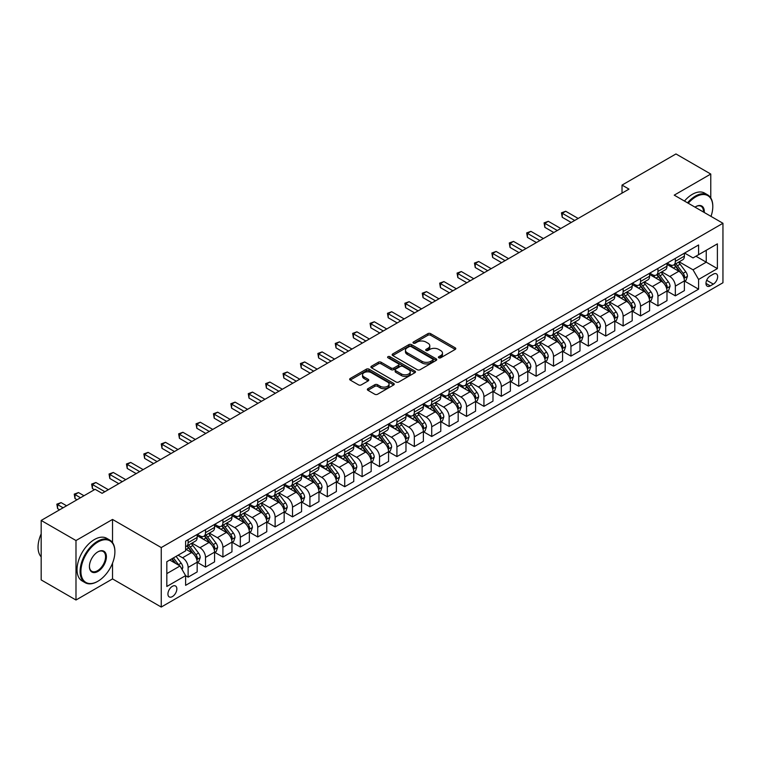 <?xml version="1.0" encoding="UTF-8"?>
<svg xmlns="http://www.w3.org/2000/svg" width="761" height="761" viewBox="0 0 761 761"><rect width="100%" height="100%" fill="white"/><g stroke="black" fill="none" stroke-linecap="round" stroke-linejoin="round"><path stroke-width="1.14" d="M438.802 357.794A1.351 0.78 0 0 0 440.714 357.794L455.23 349.413A1.931 1.113 0 0 0 455.791 348.624A1.931 1.113 0 0 0 455.23 347.834L430.631 333.641A1.931 1.113 0 0 0 427.901 333.641L413.385 342.022A1.351 0.78 0 0 0 412.985 342.574A1.351 0.78 0 0 0 413.385 343.125A1.351 0.78 0 0 0 415.297 343.125L417.171 342.041A6.183 3.567 0 0 1 425.922 342.041L427.967 343.221A6.183 3.567 0 0 1 429.784 345.751A6.183 3.567 0 0 1 427.967 348.272L426.093 349.356A1.351 0.78 0 0 0 425.694 349.908A1.351 0.78 0 0 0 426.093 350.46A1.351 0.78 0 0 0 428.005 350.46L429.879 349.375A6.183 3.567 0 0 1 438.631 349.375L440.676 350.564A6.183 3.567 0 0 1 442.483 353.085A6.183 3.567 0 0 1 440.676 355.606L438.802 356.69A1.351 0.78 0 0 0 438.403 357.242A1.351 0.78 0 0 0 438.802 357.794L438.802 356.69M172.386 596.595A6.297 3.634 120 0 0 176.504 591.05A6.297 3.634 120 0 0 175.534 585.999A6.297 3.634 120 0 0 172.386 586.312A6.297 3.634 120 0 0 168.267 591.858A6.297 3.634 120 0 0 169.237 596.909A6.297 3.634 120 0 0 172.386 596.595M367.915 388.7A1.931 1.113 0 0 0 367.344 389.489A1.931 1.113 0 0 0 367.915 390.279L374.812 394.265A1.931 1.113 0 0 0 377.551 394.265L393.675 384.952A1.931 1.113 0 0 0 394.236 384.162A1.931 1.113 0 0 0 393.675 383.382L369.075 369.18A1.931 1.113 0 0 0 366.345 369.18L350.222 378.483A1.931 1.113 0 0 0 349.651 379.273A1.931 1.113 0 0 0 350.222 380.062L358.555 384.876A1.931 1.113 0 0 0 361.285 384.876L368.191 380.89A1.931 1.113 0 0 0 368.752 380.1A1.931 1.113 0 0 0 368.191 379.311L364.053 376.933A5.165 2.987 0 0 1 362.54 374.821A5.165 2.987 0 0 1 365.727 372.062A5.165 2.987 0 0 1 371.368 372.709L387.558 382.06A5.165 2.987 0 0 1 389.071 384.162A5.165 2.987 0 0 1 385.884 386.921A5.165 2.987 0 0 1 380.243 386.274L377.551 384.724A1.931 1.113 0 0 0 374.812 384.724L367.915 388.7L367.915 390.279M112.523 519.44L75.986 540.538L41.18 520.448L41.18 579.92L75.986 600.01L112.523 578.912L161.246 607.05L161.246 547.568L112.523 519.44L112.523 542.593M710.774 197.927L710.774 174.05L674.227 195.149L722.95 223.277L161.246 547.568M710.774 174.05L675.968 153.95L622.022 185.094L622.022 193.132M41.18 520.448L95.125 489.304L102.088 493.318L628.986 189.118L622.022 185.094M417.313 369.732A1.931 1.113 0 0 0 420.043 369.732L436.167 360.419A1.931 1.113 0 0 0 436.728 359.63A1.931 1.113 0 0 0 436.167 358.84L411.568 344.647A1.931 1.113 0 0 0 408.838 344.647L392.714 353.951A1.931 1.113 0 0 0 392.153 354.74A1.931 1.113 0 0 0 392.714 355.53L417.313 369.732M388.538 358.089A1.351 0.78 0 0 1 389.917 358.279L389.917 356.671L414.916 371.111A1.931 1.113 0 0 1 415.487 371.901A1.931 1.113 0 0 1 414.916 372.69L398.793 381.993A1.931 1.113 0 0 1 396.062 381.993L371.463 367.801L371.463 366.222A1.931 1.113 0 0 0 370.902 367.011A1.931 1.113 0 0 0 371.463 367.801M371.463 366.222L378.369 362.236A1.931 1.113 0 0 1 381.099 362.236L391.078 367.991A1.931 1.113 0 0 0 393.808 367.991L398.384 365.356A1.931 1.113 0 0 0 398.954 364.567A1.931 1.113 0 0 0 398.384 363.777L388.005 357.775A1.351 0.78 0 0 1 387.606 357.223A1.351 0.78 0 0 1 388.443 356.5A1.351 0.78 0 0 1 389.917 356.671M713.342 274.15L710.279 275.92A6.107 3.52 120 0 0 706.294 281.294A6.107 3.52 120 0 0 707.235 286.184A6.107 3.52 120 0 0 710.279 285.889L713.342 284.119A6.107 3.52 120 0 0 717.328 278.735A6.107 3.52 120 0 0 716.396 273.846A6.107 3.52 120 0 0 713.342 274.15M161.246 607.05L722.95 282.75L722.95 223.277M684.596 253.052L693.024 257.912L698.588 254.697L698.588 244.975L185.608 541.138L185.608 550.869L166.821 561.713L166.821 586.474L185.608 575.62L185.608 585.342L698.588 289.18L698.588 279.458L693.024 269.813L679.183 261.822M698.588 254.697L717.385 243.853L717.385 268.604L698.588 279.458M75.986 540.538L75.986 600.01M695.944 256.229L706.246 262.174L706.246 250.283L717.385 243.853M693.024 269.813L706.246 262.174L717.385 268.604M166.821 573.613L180.043 565.975L169.741 560.029M185.608 575.697L188.119 577.142L188.119 567.421A7.876 4.547 -120 0 0 182.545 557.775L178.093 555.207M188.119 577.142L197.166 571.92L197.166 562.198A7.876 4.547 -120 0 0 191.591 552.553L185.608 549.1M197.375 562.398L205.518 567.097L205.518 557.375A7.876 4.547 -120 0 0 199.953 547.73L191.953 543.116M205.518 567.097L214.564 561.875L214.564 552.153A7.876 4.547 -120 0 0 208.999 542.507L197.166 535.677M214.773 552.353L222.916 557.052L222.916 547.33A7.876 4.547 -120 0 0 217.351 537.685L209.351 533.071M222.916 557.052L231.962 551.83L231.962 542.108A7.876 4.547 -120 0 0 226.398 532.462L214.564 525.632M232.172 542.308L240.314 547.007L240.314 537.285A7.876 4.547 -120 0 0 234.749 527.639L226.759 523.026M240.314 547.007L249.37 541.784L249.37 532.063A7.876 4.547 -120 0 0 243.796 522.417L231.962 515.587M249.579 532.262L257.722 536.962L257.722 527.24A7.876 4.547 -120 0 0 252.148 517.594L244.157 512.981M257.722 536.962L266.769 531.739L266.769 522.017A7.876 4.547 -120 0 0 261.204 512.372L249.37 505.532M266.978 522.217L275.121 526.916L275.121 517.195A7.876 4.547 -120 0 0 269.556 507.549L261.556 502.926M275.121 526.916L284.167 521.694L284.167 511.963A7.876 4.547 -120 0 0 278.602 502.327L266.769 495.487M284.376 512.172L292.519 516.871L292.519 507.14A7.876 4.547 -120 0 0 286.954 497.504L278.954 492.881M292.519 516.871L301.565 511.649L301.565 501.918A7.876 4.547 -120 0 0 296 492.272L284.167 485.442M301.775 502.117L309.917 506.826L309.917 497.095A7.876 4.547 -120 0 0 304.352 487.449L296.362 482.835M309.917 506.826L318.973 501.594L318.973 491.872A7.876 4.547 -120 0 0 313.399 482.227L301.565 475.397M319.182 492.072L327.325 496.781L327.325 487.05A7.876 4.547 -120 0 0 321.751 477.404L313.76 472.79M327.325 496.781L336.372 491.549L336.372 481.827A7.876 4.547 -120 0 0 330.807 472.181L318.973 465.351M336.581 482.027L344.723 486.726L344.723 477.004A7.876 4.547 -120 0 0 339.159 467.359L331.159 462.745M344.723 486.726L353.77 481.504L353.77 471.782A7.876 4.547 -120 0 0 348.205 462.136L336.372 455.306M353.979 471.982L362.122 476.681L362.122 466.959A7.876 4.547 -120 0 0 356.557 457.313L348.557 452.7M362.122 476.681L371.178 471.459L371.178 461.737A7.876 4.547 -120 0 0 365.603 452.091L353.77 445.261M371.378 461.937L379.53 466.636L379.53 456.914A7.876 4.547 -120 0 0 373.955 447.268L365.965 442.655M379.53 466.636L388.576 461.413L388.576 451.692A7.876 4.547 -120 0 0 383.002 442.046L371.178 435.216M388.785 451.891L396.928 456.59L396.928 446.869A7.876 4.547 -120 0 0 391.354 437.223L383.363 432.609M396.928 456.59L405.974 451.368L405.974 441.646A7.876 4.547 -120 0 0 400.41 432.001L388.576 425.171M406.184 441.846L414.326 446.545L414.326 436.824A7.876 4.547 -120 0 0 408.762 427.178L400.762 422.555M414.326 446.545L423.373 441.323L423.373 431.592A7.876 4.547 -120 0 0 417.808 421.955L405.974 415.116M423.582 431.801L431.725 436.5L431.725 426.778A7.876 4.547 -120 0 0 426.16 417.133L418.17 412.51M431.725 436.5L440.781 431.278L440.781 421.546A7.876 4.547 -120 0 0 435.206 411.901L423.373 405.071M440.99 421.746L449.133 426.455L449.133 416.724A7.876 4.547 -120 0 0 443.558 407.078L435.568 402.464M449.133 426.455L458.179 421.233L458.179 411.501A7.876 4.547 -120 0 0 452.605 401.856L440.781 395.026M458.388 411.701L466.531 416.41L466.531 406.678A7.876 4.547 -120 0 0 460.966 397.033L452.966 392.419M466.531 416.41L475.577 411.178L475.577 401.456A7.876 4.547 -120 0 0 470.013 391.81L458.179 384.98M475.787 401.656L483.929 406.355L483.929 396.633A7.876 4.547 -120 0 0 478.365 386.988L470.365 382.374M483.929 406.355L492.976 401.133L492.976 391.411A7.876 4.547 -120 0 0 487.411 381.765L475.577 374.935M493.185 391.611L501.328 396.31L501.328 386.588A7.876 4.547 -120 0 0 495.763 376.942L487.772 372.329M501.328 396.31L510.384 391.087L510.384 381.366A7.876 4.547 -120 0 0 504.809 371.72L492.976 364.89M510.593 381.565L518.736 386.265L518.736 376.543A7.876 4.547 -120 0 0 513.161 366.897L505.171 362.284M518.736 386.265L527.782 381.042L527.782 371.32A7.876 4.547 -120 0 0 522.217 361.675L510.384 354.845M527.991 371.52L536.134 376.219L536.134 366.498A7.876 4.547 -120 0 0 530.569 356.852L522.569 352.238M536.134 376.219L545.18 370.997L545.18 361.275A7.876 4.547 -120 0 0 539.616 351.63L527.782 344.8M545.39 361.475L553.532 366.174L553.532 356.452A7.876 4.547 -120 0 0 547.968 346.807L539.968 342.193M553.532 366.174L562.579 360.952L562.579 351.221A7.876 4.547 -120 0 0 557.014 341.584L545.18 334.745M562.788 351.43L570.94 356.129L570.94 346.407A7.876 4.547 -120 0 0 565.366 336.762L557.375 332.138M570.94 356.129L579.987 350.907L579.987 341.175A7.876 4.547 -120 0 0 574.412 331.53L562.579 324.7M580.196 341.385L588.339 346.084L588.339 336.352A7.876 4.547 -120 0 0 582.764 326.716L574.774 322.093M588.339 346.084L597.385 340.861L597.385 331.13A7.876 4.547 -120 0 0 591.82 321.484L579.987 314.654M597.594 331.33L605.737 336.039L605.737 326.307A7.876 4.547 -120 0 0 600.172 316.662L592.172 312.048M605.737 336.039L614.783 330.807L614.783 321.085A7.876 4.547 -120 0 0 609.219 311.439L597.385 304.609M614.993 321.285L623.135 325.993L623.135 316.262A7.876 4.547 -120 0 0 617.571 306.616L609.571 302.003M623.135 325.993L632.191 320.762L632.191 311.04A7.876 4.547 -120 0 0 626.617 301.394L614.783 294.564M632.391 311.239L640.543 315.939L640.543 306.217A7.876 4.547 -120 0 0 634.969 296.571L626.978 291.958M640.543 315.939L649.59 310.716L649.59 300.995A7.876 4.547 -120 0 0 644.015 291.349L632.191 284.519M649.799 301.194L657.942 305.893L657.942 296.172A7.876 4.547 -120 0 0 652.367 286.526L644.377 281.912M657.942 305.893L666.988 300.671L666.988 290.949A7.876 4.547 -120 0 0 661.423 281.304L649.59 274.474M667.197 291.149L675.34 295.848L675.34 286.126A7.876 4.547 -120 0 0 669.775 276.481L661.775 271.867M675.34 295.848L684.386 290.626L684.386 280.904A7.876 4.547 -120 0 0 678.822 271.258L666.988 264.428M667.197 263.097L669.775 264.581A7.876 4.547 -120 0 0 673.713 264.971A7.876 4.547 -120 0 0 675.34 261.375L675.34 258.398M649.799 273.142L652.367 274.635A7.876 4.547 -120 0 0 656.305 275.025A7.876 4.547 -120 0 0 657.942 271.42L657.942 268.443M632.391 283.187L634.969 284.681A7.876 4.547 -120 0 0 638.907 285.071A7.876 4.547 -120 0 0 640.543 281.465L640.543 278.488M614.993 293.242L617.571 294.726A7.876 4.547 -120 0 0 621.509 295.116A7.876 4.547 -120 0 0 623.135 291.511L623.135 288.533M597.594 303.287L600.172 304.771A7.876 4.547 -120 0 0 604.11 305.161A7.876 4.547 -120 0 0 605.737 301.556L605.737 298.578M580.196 313.332L582.764 314.816A7.876 4.547 -120 0 0 586.702 315.206A7.876 4.547 -120 0 0 588.339 311.601L588.339 308.624M562.788 323.377L565.366 324.861A7.876 4.547 -120 0 0 569.304 325.251A7.876 4.547 -120 0 0 570.94 321.646L570.94 318.678M545.39 333.423L547.968 334.907A7.876 4.547 -120 0 0 551.906 335.297A7.876 4.547 -120 0 0 553.532 331.691L553.532 328.723M527.991 343.468L530.569 344.952A7.876 4.547 -120 0 0 534.507 345.342A7.876 4.547 -120 0 0 536.134 341.737L536.134 338.769M510.593 353.513L513.161 355.007A7.876 4.547 -120 0 0 517.1 355.397A7.876 4.547 -120 0 0 518.736 351.791L518.736 348.814M493.185 363.558L495.763 365.052A7.876 4.547 -120 0 0 499.701 365.442A7.876 4.547 -120 0 0 501.328 361.836L501.328 358.859M475.787 373.603L478.365 375.097A7.876 4.547 -120 0 0 482.303 375.487A7.876 4.547 -120 0 0 483.929 371.882L483.929 368.904M458.388 383.658L460.966 385.142A7.876 4.547 -120 0 0 464.895 385.532A7.876 4.547 -120 0 0 466.531 381.927L466.531 378.949M440.99 393.703L443.558 395.187A7.876 4.547 -120 0 0 447.497 395.577A7.876 4.547 -120 0 0 449.133 391.972L449.133 388.995M423.582 403.749L426.16 405.233A7.876 4.547 -120 0 0 430.098 405.623A7.876 4.547 -120 0 0 431.725 402.017L431.725 399.049M406.184 413.794L408.762 415.278A7.876 4.547 -120 0 0 412.7 415.668A7.876 4.547 -120 0 0 414.326 412.062L414.326 409.095M388.785 423.839L391.354 425.323A7.876 4.547 -120 0 0 395.292 425.713A7.876 4.547 -120 0 0 396.928 422.108L396.928 419.14M371.378 433.884L373.955 435.378A7.876 4.547 -120 0 0 377.894 435.768A7.876 4.547 -120 0 0 379.53 432.162L379.53 429.185M353.979 443.929L356.557 445.423A7.876 4.547 -120 0 0 360.495 445.813A7.876 4.547 -120 0 0 362.122 442.208L362.122 439.23M336.581 453.975L339.159 455.468A7.876 4.547 -120 0 0 343.097 455.858A7.876 4.547 -120 0 0 344.723 452.253L344.723 449.275M319.182 464.029L321.751 465.513A7.876 4.547 -120 0 0 325.689 465.903A7.876 4.547 -120 0 0 327.325 462.298L327.325 459.321M301.775 474.074L304.352 475.558A7.876 4.547 -120 0 0 308.291 475.948A7.876 4.547 -120 0 0 309.917 472.343L309.917 469.366M284.376 484.12L286.954 485.604A7.876 4.547 -120 0 0 290.892 485.994A7.876 4.547 -120 0 0 292.519 482.388L292.519 479.42M266.978 494.165L269.556 495.649A7.876 4.547 -120 0 0 273.484 496.039A7.876 4.547 -120 0 0 275.121 492.434L275.121 489.466M249.579 504.21L252.148 505.694A7.876 4.547 -120 0 0 256.086 506.084A7.876 4.547 -120 0 0 257.722 502.479L257.722 499.511M232.172 514.255L234.749 515.739A7.876 4.547 -120 0 0 238.688 516.129A7.876 4.547 -120 0 0 240.314 512.524L240.314 509.556M214.773 524.3L217.351 525.794A7.876 4.547 -120 0 0 221.289 526.184A7.876 4.547 -120 0 0 222.916 522.579L222.916 519.601M197.375 534.346L199.953 535.839A7.876 4.547 -120 0 0 203.881 536.229A7.876 4.547 -120 0 0 205.518 532.624L205.518 529.646M684.596 281.104L698.588 289.18M673.713 264.971L682.76 259.748A7.876 4.547 -120 0 0 684.386 256.143L684.386 253.175M656.305 275.025L665.361 269.794A7.876 4.547 -120 0 0 666.988 266.188L666.988 263.22M638.907 285.071L647.953 279.848A7.876 4.547 -120 0 0 649.59 276.243L649.59 273.266M621.509 295.116L630.555 289.893A7.876 4.547 -120 0 0 632.191 286.288L632.191 283.311M604.11 305.161L613.157 299.939A7.876 4.547 -120 0 0 614.783 296.333L614.783 293.356M586.702 315.206L595.758 309.984A7.876 4.547 -120 0 0 597.385 306.379L597.385 303.401M569.304 325.251L578.35 320.029A7.876 4.547 -120 0 0 579.987 316.424L579.987 313.446M551.906 335.297L560.952 330.074A7.876 4.547 -120 0 0 562.579 326.469L562.579 323.501M534.507 345.342L543.554 340.119A7.876 4.547 -120 0 0 545.18 336.514L545.18 333.546M517.1 355.397L526.146 350.165A7.876 4.547 -120 0 0 527.782 346.559L527.782 343.591M499.701 365.442L508.748 360.21A7.876 4.547 -120 0 0 510.384 356.614L510.384 353.637M482.303 375.487L491.349 370.265A7.876 4.547 -120 0 0 492.976 366.659L492.976 363.682M464.895 385.532L473.951 380.31A7.876 4.547 -120 0 0 475.577 376.705L475.577 373.727M447.497 395.577L456.543 390.355A7.876 4.547 -120 0 0 458.179 386.75L458.179 383.772M430.098 405.623L439.145 400.4A7.876 4.547 -120 0 0 440.781 396.795L440.781 393.817M412.7 415.668L421.746 410.445A7.876 4.547 -120 0 0 423.373 406.84L423.373 403.863M395.292 425.713L404.348 420.491A7.876 4.547 -120 0 0 405.974 416.885L405.974 413.917M377.894 435.768L386.94 430.536A7.876 4.547 -120 0 0 388.576 426.931L388.576 423.963M360.495 445.813L369.542 440.581A7.876 4.547 -120 0 0 371.178 436.976L371.178 434.008M343.097 455.858L352.143 450.636A7.876 4.547 -120 0 0 353.77 447.03L353.77 444.053M325.689 465.903L334.745 460.681A7.876 4.547 -120 0 0 336.372 457.076L336.372 454.098M308.291 475.948L317.337 470.726A7.876 4.547 -120 0 0 318.973 467.121L318.973 464.143M290.892 485.994L299.939 480.771A7.876 4.547 -120 0 0 301.565 477.166L301.565 474.189M273.484 496.039L282.54 490.816A7.876 4.547 -120 0 0 284.167 487.211L284.167 484.234M256.086 506.084L265.132 500.862A7.876 4.547 -120 0 0 266.769 497.256L266.769 494.289M238.688 516.129L247.734 510.907A7.876 4.547 -120 0 0 249.37 507.302L249.37 504.334M221.289 526.184L230.336 520.952A7.876 4.547 -120 0 0 231.962 517.347L231.962 514.379M203.881 536.229L212.937 531.007A7.876 4.547 -120 0 0 214.564 527.402L214.564 524.424M185.608 546.588A7.876 4.547 -120 0 0 186.483 546.274L195.529 541.052A7.876 4.547 -120 0 0 197.166 537.447L197.166 534.469M186.483 546.274A7.876 4.547 -120 0 0 188.119 542.669L188.119 539.692M180.043 565.975L185.608 575.62M112.523 578.912L112.523 563.178M439.335 357.993L440.676 357.213A6.183 3.567 0 0 0 442.483 354.693L442.483 353.085M429.784 345.751L429.784 347.358A6.183 3.567 0 0 1 427.967 349.879L426.626 350.65M455.202 349.432L430.631 335.249A1.931 1.113 0 0 0 427.901 335.249L413.927 343.316M436.167 358.84L436.167 360.419L411.568 346.255A1.931 1.113 0 0 0 408.838 346.255L392.743 355.549L392.714 353.951M432.752 360.181A1.351 0.78 0 0 0 433.152 359.63A1.351 0.78 0 0 0 432.752 359.078L411.159 346.616A1.351 0.78 0 0 0 409.247 346.616L407.268 347.758A6.183 3.567 0 0 0 405.461 350.288A6.183 3.567 0 0 0 407.268 352.809L422.022 361.332A6.183 3.567 0 0 0 430.774 361.332L432.752 360.181L432.752 361.789A1.351 0.78 0 0 0 433.152 361.237L433.152 359.63M405.461 350.288L405.461 351.896A6.183 3.567 0 0 0 407.268 354.417L407.268 352.809M432.752 361.789L430.774 362.94A6.183 3.567 0 0 1 422.022 362.94L407.268 354.417M371.492 367.81L378.369 363.844L378.369 362.236M398.954 364.567L398.954 366.174A1.931 1.113 0 0 1 398.384 366.964L393.808 369.599A1.931 1.113 0 0 1 391.078 369.599L381.099 363.844A1.931 1.113 0 0 0 378.369 363.844M389.917 358.279L414.897 372.7M401.428 373.974A5.165 2.987 0 0 0 407.059 374.621A5.165 2.987 0 0 0 410.246 371.863A5.165 2.987 0 0 0 408.733 369.751L403.035 366.46A1.931 1.113 0 0 0 400.296 366.46L395.72 369.095A1.931 1.113 0 0 0 395.159 369.884A1.931 1.113 0 0 0 395.72 370.674L401.428 373.974L401.428 375.582A5.165 2.987 0 0 0 407.059 376.229A5.165 2.987 0 0 0 410.246 373.47L410.246 371.863M395.159 369.884L395.159 371.492A1.931 1.113 0 0 0 395.72 372.281L395.72 370.674M401.428 375.582L395.72 372.281M389.071 384.162L389.071 385.77A5.165 2.987 0 0 1 385.884 388.529A5.165 2.987 0 0 1 380.243 387.882L377.551 386.331A1.931 1.113 0 0 0 374.812 386.331L367.944 390.298M362.54 374.821L362.54 376.429A5.165 2.987 0 0 0 364.053 378.54L364.053 376.933M368.162 380.909L364.053 378.54M393.646 384.971L369.075 370.788A1.931 1.113 0 0 0 366.345 370.788L350.241 380.081M684.386 281.218L686.061 280.257L687.449 276.243A5.213 3.015 -120 0 0 685.785 271.801L680.096 264.2A15.058 8.694 -120 0 0 678.46 262.231M672.8 267.777A15.058 8.694 -120 0 0 669.718 264.552M683.911 278.031L684.634 276.462A5.213 3.015 -120 0 0 683.14 273.323L677.452 265.732A15.058 8.694 -120 0 0 675.806 263.763M674.408 264.571A12.499 7.22 60 0 1 676.462 266.902L681.276 273.332M578.17 218.455L565.718 211.263L562.236 213.27L562.236 217.285L571.216 222.469M674.141 264.723A15.058 8.694 60 0 1 675.787 266.692L679.563 271.744M562.236 217.285L561.466 212.823L574.698 220.462M561.466 212.823L565.718 211.263M666.988 291.273L668.662 290.302L670.051 286.288A5.213 3.015 -120 0 0 668.386 281.846L662.698 274.255A15.058 8.694 -120 0 0 661.052 272.286M655.402 277.822A15.058 8.694 -120 0 0 652.31 274.597M666.512 288.077L667.235 286.507A5.213 3.015 -120 0 0 665.742 283.368L660.053 275.777A15.058 8.694 -120 0 0 658.408 273.808M657.009 274.616A12.499 7.22 60 0 1 659.064 276.947L663.877 283.377M560.771 228.5L548.31 221.308L544.838 223.315L544.838 227.33L553.808 232.514M656.743 274.778A15.058 8.694 60 0 1 658.379 276.738L662.165 281.789M544.838 227.33L544.067 222.878L557.29 230.507M544.067 222.878L548.31 221.308M649.59 301.318L651.254 300.348L652.653 296.333A5.213 3.015 -120 0 0 650.988 291.891L645.299 284.3A15.058 8.694 -120 0 0 643.654 282.331M637.994 287.867A15.058 8.694 -120 0 0 634.912 284.643M649.114 298.122L649.837 296.552A5.213 3.015 -120 0 0 648.343 293.413L642.655 285.822A15.058 8.694 -120 0 0 641.009 283.853M639.611 284.662A12.499 7.22 60 0 1 641.656 287.002L646.47 293.423M543.373 238.545L530.912 231.354L527.43 233.361L527.43 237.384L536.41 242.559M639.335 284.823A15.058 8.694 60 0 1 640.981 286.792L644.767 291.834M527.43 237.384L526.669 232.923L539.891 240.552M526.669 232.923L530.912 231.354M632.191 311.363L633.856 310.393L635.245 306.379A5.213 3.015 -120 0 0 633.58 301.936L627.892 294.345A15.058 8.694 -120 0 0 626.255 292.376M620.596 297.922A15.058 8.694 -120 0 0 617.513 294.688M631.716 308.167L632.429 306.597A5.213 3.015 -120 0 0 630.936 303.458L625.247 295.867A15.058 8.694 -120 0 0 623.611 293.898M622.203 294.707A12.499 7.22 60 0 1 624.258 297.047L629.071 303.468M525.975 248.59L513.513 241.399L510.032 243.406L510.032 247.43L519.012 252.614M621.937 294.868A15.058 8.694 60 0 1 623.582 296.838L627.359 301.879M510.032 247.43L509.271 242.968L522.493 250.597M509.271 242.968L513.513 241.399M614.783 321.408L616.458 320.448L617.846 316.424A5.213 3.015 -120 0 0 616.182 311.981L610.493 304.39A15.058 8.694 -120 0 0 608.848 302.421M603.197 307.967A15.058 8.694 -120 0 0 600.115 304.733M614.308 318.212L615.031 316.643A5.213 3.015 -120 0 0 613.537 313.513L607.849 305.912A15.058 8.694 -120 0 0 606.203 303.943M604.805 304.761A12.499 7.22 60 0 1 606.859 307.092L611.673 313.513M508.567 258.635L496.115 251.444L492.633 253.451L492.633 257.475L501.613 262.659M604.538 304.914A15.058 8.694 60 0 1 606.184 306.883L609.961 311.924M492.633 257.475L491.863 253.013L505.085 260.642M491.863 253.013L496.115 251.444M711.012 216.381A24.019 13.869 120 0 0 712.791 206.64A24.019 13.869 120 0 0 695.801 196.833A24.019 13.869 120 0 0 688.248 203.244M687.525 202.816A24.609 14.212 -60 0 1 695.383 196.11A24.609 14.212 -60 0 1 707.692 194.892A24.609 14.212 -60 0 1 712.791 206.155A24.609 14.212 -60 0 1 712.791 206.402M695.012 207.144A12.005 6.935 -60 0 1 695.801 206.64L695.801 206.64A12.005 6.935 -60 0 1 704.258 212.481M684.462 201.056A24.609 14.212 -60 0 1 692.32 194.34A24.609 14.212 -60 0 1 704.629 193.123L707.692 194.892M703.449 212.015A11.415 6.592 120 0 0 701.1 206.317A11.415 6.592 120 0 0 695.592 206.764M97.494 581.49L97.912 581.242A24.019 13.869 120 0 0 114.892 551.83A24.019 13.869 120 0 0 97.912 542.022A24.019 13.869 120 0 0 80.923 571.444A24.019 13.869 120 0 0 97.912 581.242L97.494 581.49A24.609 14.212 -60 0 1 85.184 582.707A24.609 14.212 -60 0 1 81.417 562.988A24.609 14.212 -60 0 1 97.494 541.299A24.609 14.212 -60 0 1 109.793 540.082A24.609 14.212 -60 0 1 114.892 551.345A24.609 14.212 -60 0 1 114.892 551.592M97.912 571.444A12.005 6.935 -60 0 1 89.418 566.536A12.005 6.935 -60 0 1 97.912 551.83L97.912 551.83A12.005 6.935 -60 0 1 106.397 556.729A12.005 6.935 -60 0 1 97.912 571.444M89.418 566.289A11.415 6.592 120 0 0 91.786 571.283A11.415 6.592 120 0 0 97.494 570.721A11.415 6.592 120 0 0 104.951 560.657A11.415 6.592 120 0 0 103.201 551.506A11.415 6.592 120 0 0 97.693 551.953M85.184 582.707L82.121 580.938A24.609 14.212 -60 0 1 78.354 561.218A24.609 14.212 -60 0 1 94.431 539.53A24.609 14.212 -60 0 1 106.73 538.312L109.793 540.082M41.18 556.862A24.609 14.212 -60 0 1 41.18 533.861M597.385 331.454L599.059 330.493L600.448 326.469A5.213 3.015 -120 0 0 598.783 322.027L593.095 314.436A15.058 8.694 -120 0 0 591.449 312.467M585.789 318.012A15.058 8.694 -120 0 0 582.707 314.788M596.909 328.257L597.632 326.697A5.213 3.015 -120 0 0 596.139 323.558L590.45 315.967A15.058 8.694 -120 0 0 588.805 313.998M587.406 314.807A12.499 7.22 60 0 1 589.461 317.137L594.274 323.558M491.168 268.681L478.707 261.489L475.235 263.496L475.235 267.52L484.205 272.704M587.14 314.959A15.058 8.694 60 0 1 588.776 316.928L592.562 321.979M475.235 267.52L474.464 263.059L487.687 270.697M474.464 263.059L478.707 261.489M579.987 341.499L581.651 340.538L583.05 336.514A5.213 3.015 -120 0 0 581.385 332.072L575.697 324.481A15.058 8.694 -120 0 0 574.051 322.512M568.391 328.058A15.058 8.694 -120 0 0 565.309 324.833M579.511 338.303L580.234 336.743A5.213 3.015 -120 0 0 578.74 333.603L573.052 326.012A15.058 8.694 -120 0 0 571.406 324.043M570.008 324.852A12.499 7.22 60 0 1 572.053 327.182L576.867 333.613M473.77 278.735L461.309 271.534L457.827 273.551L457.827 277.565L466.807 282.75M569.732 325.004A15.058 8.694 60 0 1 571.378 326.973L575.164 332.024M457.827 277.565L457.066 273.104L470.288 280.742M457.066 273.104L461.309 271.534M562.579 351.544L564.253 350.583L565.642 346.559A5.213 3.015 -120 0 0 563.977 342.117L558.289 334.526A15.058 8.694 -120 0 0 556.652 332.557M550.993 338.103A15.058 8.694 -120 0 0 547.91 334.878M562.103 348.348L562.826 346.788A5.213 3.015 -120 0 0 561.333 343.649L555.644 336.058A15.058 8.694 -120 0 0 554.008 334.089M552.6 334.897A12.499 7.22 60 0 1 554.655 337.228L559.468 343.658M456.372 288.78L443.91 281.58L440.429 283.596L440.429 287.61L449.409 292.795M552.334 335.049A15.058 8.694 60 0 1 553.979 337.018L557.756 342.07M440.429 287.61L439.668 283.149L452.89 290.788M439.668 283.149L443.91 281.58M545.18 361.589L546.855 360.628L548.243 356.614A5.213 3.015 -120 0 0 546.579 352.172L540.89 344.571A15.058 8.694 -120 0 0 539.245 342.602M533.594 348.148A15.058 8.694 -120 0 0 530.512 344.923M544.705 358.393L545.428 356.833A5.213 3.015 -120 0 0 543.934 353.694L538.246 346.103A15.058 8.694 -120 0 0 536.6 344.134M535.202 344.942A12.499 7.22 60 0 1 537.256 347.273L542.07 353.703M438.964 298.826L426.512 291.634L423.03 293.641L423.03 297.656L432.01 302.84M534.935 345.094A15.058 8.694 60 0 1 536.572 347.064L540.358 352.115M423.03 297.656L422.26 293.194L435.482 300.833M422.26 293.194L426.512 291.634M527.782 371.644L529.456 370.674L530.845 366.659A5.213 3.015 -120 0 0 529.18 362.217L523.492 354.616A15.058 8.694 -120 0 0 521.846 352.657M516.186 358.193A15.058 8.694 -120 0 0 513.104 354.968M527.306 368.448L528.029 366.878A5.213 3.015 -120 0 0 526.536 363.739L520.847 356.148A15.058 8.694 -120 0 0 519.202 354.179M517.803 354.987A12.499 7.22 60 0 1 519.849 357.318L524.662 363.748M421.565 308.871L409.104 301.679L405.623 303.687L405.623 307.701L414.602 312.885M517.528 355.14A15.058 8.694 60 0 1 519.173 357.109L522.959 362.16M405.623 307.701L404.862 303.239L418.084 310.878M404.862 303.239L409.104 301.679M510.384 381.689L512.048 380.719L513.447 376.705A5.213 3.015 -120 0 0 511.782 372.262L506.094 364.671A15.058 8.694 -120 0 0 504.448 362.702M498.788 368.238A15.058 8.694 -120 0 0 495.706 365.014M509.908 378.493L510.621 376.923A5.213 3.015 -120 0 0 509.128 373.784L503.449 366.193A15.058 8.694 -120 0 0 501.803 364.224M500.396 365.033A12.499 7.22 60 0 1 502.45 367.373L507.264 373.794M404.167 318.916L391.706 311.725L388.224 313.732L388.224 317.756L397.204 322.93M500.129 365.194A15.058 8.694 60 0 1 501.775 367.154L505.551 372.205M388.224 317.756L387.463 313.294L400.686 320.923M387.463 313.294L391.706 311.725M492.976 391.734L494.65 390.764L496.039 386.75A5.213 3.015 -120 0 0 494.374 382.307L488.686 374.716A15.058 8.694 -120 0 0 487.05 372.747M481.39 378.293A15.058 8.694 -120 0 0 478.308 375.059M492.5 388.538L493.223 386.969A5.213 3.015 -120 0 0 491.73 383.829L486.041 376.238A15.058 8.694 -120 0 0 484.405 374.269M482.997 375.078A12.499 7.22 60 0 1 485.052 377.418L489.865 383.839M386.759 328.961L374.307 321.77L370.826 323.777L370.826 327.801L379.806 332.985M482.731 375.24A15.058 8.694 60 0 1 484.377 377.209L488.153 382.25M370.826 327.801L370.055 323.339L383.287 330.968M370.055 323.339L374.307 321.77M475.577 401.779L477.252 400.809L478.64 396.795A5.213 3.015 -120 0 0 476.976 392.353L471.287 384.762A15.058 8.694 -120 0 0 469.642 382.793M463.991 388.338A15.058 8.694 -120 0 0 460.9 385.104M475.102 398.583L475.825 397.014A5.213 3.015 -120 0 0 474.331 393.884L468.643 386.284A15.058 8.694 -120 0 0 466.997 384.315M465.599 385.123A12.499 7.22 60 0 1 467.654 387.463L472.467 393.884M369.361 339.006L356.909 331.815L353.427 333.822L353.427 337.846L362.398 343.03M465.332 385.285A15.058 8.694 60 0 1 466.969 387.254L470.755 392.296M353.427 337.846L352.657 333.385L365.879 341.014M352.657 333.385L356.909 331.815M458.179 411.825L459.844 410.864L461.242 406.84A5.213 3.015 -120 0 0 459.577 402.398L453.889 394.807A15.058 8.694 -120 0 0 452.243 392.838M446.583 398.384A15.058 8.694 -120 0 0 443.501 395.159M457.703 408.628L458.426 407.068A5.213 3.015 -120 0 0 456.933 403.929L451.244 396.329A15.058 8.694 -120 0 0 449.599 394.369M448.2 395.178A12.499 7.22 60 0 1 450.246 397.508L455.059 403.929M351.963 349.052L339.501 341.86L336.02 343.867L336.02 347.891L344.999 353.075M447.925 395.33A15.058 8.694 60 0 1 449.57 397.299L453.356 402.341M336.02 347.891L335.259 343.43L348.481 351.068M335.259 343.43L339.501 341.86M440.781 421.87L442.445 420.909L443.834 416.885A5.213 3.015 -120 0 0 442.17 412.443L436.491 404.852A15.058 8.694 -120 0 0 434.845 402.883M429.185 408.429A15.058 8.694 -120 0 0 426.103 405.204M440.305 418.674L441.019 417.114A5.213 3.015 -120 0 0 439.525 413.974L433.837 406.384A15.058 8.694 -120 0 0 432.2 404.414M430.793 405.223A12.499 7.22 60 0 1 432.847 407.554L437.661 413.974M334.564 359.097L322.103 351.905L318.621 353.922L318.621 357.936L327.601 363.121M430.526 405.375A15.058 8.694 60 0 1 432.172 407.344L435.948 412.395M318.621 357.936L317.86 353.475L331.083 361.114M317.86 353.475L322.103 351.905M423.373 431.915L425.047 430.954L426.436 426.931A5.213 3.015 -120 0 0 424.771 422.488L419.083 414.897A15.058 8.694 -120 0 0 417.437 412.928M411.787 418.474A15.058 8.694 -120 0 0 408.705 415.249M422.897 428.719L423.62 427.159A5.213 3.015 -120 0 0 422.127 424.02L416.438 416.429A15.058 8.694 -120 0 0 414.793 414.46M413.394 415.268A12.499 7.22 60 0 1 415.449 417.599L420.262 424.029M317.156 369.152L304.704 361.951L301.223 363.967L301.223 367.982L310.203 373.166M413.128 415.42A15.058 8.694 60 0 1 414.774 417.389L418.55 422.441M301.223 367.982L300.452 363.52L313.684 371.159M300.452 363.52L304.704 361.951M405.974 441.96L407.649 441L409.038 436.976A5.213 3.015 -120 0 0 407.373 432.533L401.684 424.942A15.058 8.694 -120 0 0 400.039 422.973M394.388 428.519A15.058 8.694 -120 0 0 391.297 425.294M405.499 438.764L406.222 437.204A5.213 3.015 -120 0 0 404.728 434.065L399.04 426.474A15.058 8.694 -120 0 0 397.394 424.505M395.996 425.313A12.499 7.22 60 0 1 398.051 427.644L402.864 434.074M299.758 379.197L287.297 372.005L283.824 374.012L283.824 378.027L292.795 383.211M395.73 425.466A15.058 8.694 60 0 1 397.366 427.435L401.152 432.486M283.824 378.027L283.054 373.565L296.276 381.204M283.054 373.565L287.297 372.005M388.576 452.005L390.241 451.045L391.639 447.03A5.213 3.015 -120 0 0 389.974 442.588L384.286 434.988A15.058 8.694 -120 0 0 382.64 433.028M376.98 438.564A15.058 8.694 -120 0 0 373.898 435.34M388.1 448.819L388.823 447.249A5.213 3.015 -120 0 0 387.33 444.11L381.642 436.519A15.058 8.694 -120 0 0 379.996 434.55M378.598 435.359A12.499 7.22 60 0 1 380.643 437.689L385.456 444.12M282.36 389.242L269.898 382.051L266.417 384.058L266.417 388.072L275.396 393.256M378.322 435.511A15.058 8.694 60 0 1 379.967 437.48L383.753 442.531M266.417 388.072L265.656 383.611L278.878 391.249M265.656 383.611L269.898 382.051M371.178 462.06L372.842 461.09L374.231 457.076A5.213 3.015 -120 0 0 372.567 452.633L366.878 445.042A15.058 8.694 -120 0 0 365.242 443.073M359.582 448.61A15.058 8.694 -120 0 0 356.5 445.385M370.702 458.864L371.416 457.294A5.213 3.015 -120 0 0 369.922 454.155L364.234 446.564A15.058 8.694 -120 0 0 362.597 444.595M361.19 445.404A12.499 7.22 60 0 1 363.244 447.734L368.058 454.165M264.961 399.287L252.5 392.096L249.018 394.103L249.018 398.117L257.998 403.301M360.923 445.565A15.058 8.694 60 0 1 362.569 447.525L366.345 452.576M249.018 398.117L248.257 393.665L261.48 401.294M248.257 393.665L252.5 392.096M353.77 472.105L355.444 471.135L356.833 467.121A5.213 3.015 -120 0 0 355.168 462.678L349.48 455.088A15.058 8.694 -120 0 0 347.834 453.118M342.184 458.655A15.058 8.694 -120 0 0 339.102 455.43M353.294 468.909L354.017 467.34A5.213 3.015 -120 0 0 352.524 464.2L346.835 456.61A15.058 8.694 -120 0 0 345.19 454.64M343.791 455.449A12.499 7.22 60 0 1 345.846 457.789L350.659 464.21M247.553 409.332L235.101 402.141L231.62 404.148L231.62 408.172L240.6 413.356M343.525 455.611A15.058 8.694 60 0 1 345.171 457.58L348.947 462.621M231.62 408.172L230.849 403.71L244.072 411.34M230.849 403.71L235.101 402.141M336.372 482.151L338.046 481.18L339.435 477.166A5.213 3.015 -120 0 0 337.77 472.724L332.081 465.133A15.058 8.694 -120 0 0 330.436 463.164M324.776 468.709A15.058 8.694 -120 0 0 321.694 465.475M335.896 478.954L336.619 477.385A5.213 3.015 -120 0 0 335.125 474.246L329.437 466.655A15.058 8.694 -120 0 0 327.791 464.686M326.393 465.494A12.499 7.22 60 0 1 328.438 467.834L333.261 474.255M230.155 419.378L217.694 412.186L214.221 414.193L214.221 418.217L223.192 423.401M326.117 465.656A15.058 8.694 60 0 1 327.763 467.625L331.549 472.667M214.221 418.217L213.451 413.756L226.673 421.385M213.451 413.756L217.694 412.186M318.973 492.196L320.638 491.235L322.036 487.211A5.213 3.015 -120 0 0 320.371 482.769L314.683 475.178A15.058 8.694 -120 0 0 313.037 473.209M307.377 478.755A15.058 8.694 -120 0 0 304.295 475.52M318.498 489L319.22 487.43A5.213 3.015 -120 0 0 317.727 484.3L312.039 476.7A15.058 8.694 -120 0 0 310.393 474.74M308.995 475.549A12.499 7.22 60 0 1 311.04 477.879L315.853 484.3M212.757 429.423L200.295 422.231L196.814 424.238L196.814 428.262L205.793 433.447M308.719 475.701A15.058 8.694 60 0 1 310.364 477.67L314.15 482.712M196.814 428.262L196.053 423.801L209.275 431.439M196.053 423.801L200.295 422.231M301.565 502.241L303.239 501.28L304.628 497.256A5.213 3.015 -120 0 0 302.964 492.814L297.275 485.223A15.058 8.694 -120 0 0 295.639 483.254M289.979 488.8A15.058 8.694 -120 0 0 286.897 485.575M301.09 499.045L301.813 497.485A5.213 3.015 -120 0 0 300.319 494.346L294.631 486.755A15.058 8.694 -120 0 0 292.995 484.786M291.587 485.594A12.499 7.22 60 0 1 293.641 487.925L298.455 494.346M195.358 439.468L182.897 432.277L179.415 434.284L179.415 438.307L188.395 443.492M291.32 485.746A15.058 8.694 60 0 1 292.966 487.715L296.742 492.767M179.415 438.307L178.645 433.846L191.877 441.485M178.645 433.846L182.897 432.277M284.167 512.286L285.841 511.325L287.23 507.302A5.213 3.015 -120 0 0 285.565 502.859L279.877 495.268A15.058 8.694 -120 0 0 278.231 493.299M272.581 498.845A15.058 8.694 -120 0 0 269.499 495.62M283.691 509.09L284.414 507.53A5.213 3.015 -120 0 0 282.921 504.391L277.232 496.8A15.058 8.694 -120 0 0 275.587 494.831M274.188 495.639A12.499 7.22 60 0 1 276.243 497.97L281.056 504.4M177.95 449.523L165.498 442.322L162.017 444.338L162.017 448.353L170.997 453.537M273.922 495.792A15.058 8.694 60 0 1 275.558 497.761L279.344 502.812M162.017 448.353L161.246 443.891L174.469 451.53M161.246 443.891L165.498 442.322M266.769 522.331L268.443 521.371L269.832 517.347A5.213 3.015 -120 0 0 268.167 512.904L262.478 505.314A15.058 8.694 -120 0 0 260.833 503.344M255.173 508.89A15.058 8.694 -120 0 0 252.091 505.665M266.293 519.135L267.016 517.575A5.213 3.015 -120 0 0 265.522 514.436L259.834 506.845A15.058 8.694 -120 0 0 258.188 504.876M256.79 505.685A12.499 7.22 60 0 1 258.835 508.015L263.648 514.446M160.552 459.568L148.091 452.367L144.609 454.384L144.609 458.398L153.589 463.582M256.514 505.837A15.058 8.694 60 0 1 258.16 507.806L261.946 512.857M144.609 458.398L143.848 453.937L157.07 461.575M143.848 453.937L148.091 452.367M249.37 532.377L251.035 531.416L252.433 527.402A5.213 3.015 -120 0 0 250.769 522.959L245.08 515.359A15.058 8.694 -120 0 0 243.434 513.39M237.774 518.935A15.058 8.694 -120 0 0 234.692 515.711M248.895 529.19L249.608 527.62A5.213 3.015 -120 0 0 248.115 524.481L242.436 516.89A15.058 8.694 -120 0 0 240.79 514.921M239.382 515.73A12.499 7.22 60 0 1 241.437 518.06L246.25 524.491M143.154 469.613L130.692 462.422L127.211 464.429L127.211 468.443L136.19 473.627M239.116 515.882A15.058 8.694 60 0 1 240.761 517.851L244.538 522.902M127.211 468.443L126.45 463.982L139.672 471.62M126.45 463.982L130.692 462.422M231.962 542.431L233.637 541.461L235.025 537.447A5.213 3.015 -120 0 0 233.361 533.004L227.672 525.404A15.058 8.694 -120 0 0 226.036 523.444M220.376 528.981A15.058 8.694 -120 0 0 217.294 525.756M231.487 539.235L232.21 537.666A5.213 3.015 -120 0 0 230.716 534.526L225.028 526.935A15.058 8.694 -120 0 0 223.382 524.966M221.984 525.775A12.499 7.22 60 0 1 224.038 528.105L228.852 534.536M125.746 479.658L113.294 472.467L109.812 474.474L109.812 478.488L118.792 483.673M221.717 525.927A15.058 8.694 60 0 1 223.363 527.896L227.139 532.947M109.812 478.488L109.042 474.027L122.274 481.665M109.042 474.027L113.294 472.467M214.564 552.476L216.238 551.506L217.627 547.492A5.213 3.015 -120 0 0 215.962 543.05L210.274 535.459A15.058 8.694 -120 0 0 208.628 533.49M202.978 539.026A15.058 8.694 -120 0 0 199.886 535.801M214.088 549.28L214.811 547.711A5.213 3.015 -120 0 0 213.318 544.572L207.629 536.981A15.058 8.694 -120 0 0 205.984 535.012M204.585 535.82A12.499 7.22 60 0 1 206.64 538.16L211.453 544.581M108.347 489.703L95.886 482.512L92.414 484.519L92.414 488.543L94.431 489.703M204.319 535.982A15.058 8.694 60 0 1 205.955 537.941L209.741 542.993M92.414 488.543L91.643 484.082L104.866 491.711M91.643 484.082L95.886 482.512M197.166 562.522L198.83 561.551L200.229 557.537A5.213 3.015 -120 0 0 198.564 553.095L192.875 545.504A15.058 8.694 -120 0 0 191.23 543.535M196.69 559.325L197.413 557.756A5.213 3.015 -120 0 0 195.919 554.617L190.231 547.026A15.058 8.694 -120 0 0 188.585 545.057M187.187 545.865A12.499 7.22 60 0 1 189.232 548.205L194.045 554.626M83.986 495.734L78.488 492.557L75.006 494.564L75.006 498.588L77.023 499.749M186.911 546.027A15.058 8.694 60 0 1 188.557 547.996L192.343 553.038M75.006 498.588L74.245 494.127L80.504 497.742M74.245 494.127L78.488 492.557M182.126 569.589L182.821 567.582A5.213 3.015 -120 0 0 181.156 563.14L176.086 556.367M66.588 505.78L61.089 502.602L57.608 504.61L57.608 508.633L59.624 509.794M178.987 565.366A5.213 3.015 -120 0 0 178.512 564.672L173.441 557.889M172.129 558.65L175.781 563.511M171.767 558.859L174.859 562.988M57.608 508.633L56.847 504.172L63.106 507.787M56.847 504.172L61.089 502.602M182.545 557.775L191.591 552.553M199.953 547.73L208.999 542.507M217.351 537.685L226.398 532.462M234.749 527.639L243.796 522.417M252.148 517.594L261.204 512.372M269.556 507.549L278.602 502.327M286.954 497.504L296 492.272M304.352 487.449L313.399 482.227M321.751 477.404L330.807 472.181M339.159 467.359L348.205 462.136M356.557 457.313L365.603 452.091M373.955 447.268L383.002 442.046M391.354 437.223L400.41 432.001M408.762 427.178L417.808 421.955M426.16 417.133L435.206 411.901M443.558 407.078L452.605 401.856M460.966 397.033L470.013 391.81M478.365 386.988L487.411 381.765M495.763 376.942L504.809 371.72M513.161 366.897L522.217 361.675M530.569 356.852L539.616 351.63M547.968 346.807L557.014 341.584M565.366 336.762L574.412 331.53M582.764 326.716L591.82 321.484M600.172 316.662L609.219 311.439M617.571 306.616L626.617 301.394M634.969 296.571L644.015 291.349M652.367 286.526L661.423 281.304M669.775 276.481L678.822 271.258M675.34 261.375L684.386 256.143M675.34 286.126L684.386 280.904M657.942 296.172L666.988 290.949M657.942 271.42L666.988 266.188M640.543 306.217L649.59 300.995M640.543 281.465L649.59 276.243M623.135 316.262L632.191 311.04M623.135 291.511L632.191 286.288M605.737 326.307L614.783 321.085M605.737 301.556L614.783 296.333M588.339 336.352L597.385 331.13M588.339 311.601L597.385 306.379M570.94 346.407L579.987 341.175M570.94 321.646L579.987 316.424M553.532 356.452L562.579 351.221M553.532 331.691L562.579 326.469M536.134 366.498L545.18 361.275M536.134 341.737L545.18 336.514M518.736 376.543L527.782 371.32M518.736 351.791L527.782 346.559M501.328 386.588L510.384 381.366M501.328 361.836L510.384 356.614M483.929 396.633L492.976 391.411M483.929 371.882L492.976 366.659M466.531 406.678L475.577 401.456M466.531 381.927L475.577 376.705M449.133 416.724L458.179 411.501M449.133 391.972L458.179 386.75M431.725 426.778L440.781 421.546M431.725 402.017L440.781 396.795M414.326 436.824L423.373 431.592M414.326 412.062L423.373 406.84M396.928 446.869L405.974 441.646M396.928 422.108L405.974 416.885M379.53 456.914L388.576 451.692M379.53 432.162L388.576 426.931M362.122 466.959L371.178 461.737M362.122 442.208L371.178 436.976M344.723 477.004L353.77 471.782M344.723 452.253L353.77 447.03M327.325 487.05L336.372 481.827M327.325 462.298L336.372 457.076M309.917 497.095L318.973 491.872M309.917 472.343L318.973 467.121M292.519 507.14L301.565 501.918M292.519 482.388L301.565 477.166M275.121 517.195L284.167 511.963M275.121 492.434L284.167 487.211M257.722 527.24L266.769 522.017M257.722 502.479L266.769 497.256M240.314 537.285L249.37 532.063M240.314 512.524L249.37 507.302M222.916 547.33L231.962 542.108M222.916 522.579L231.962 517.347M205.518 557.375L214.564 552.153M205.518 532.624L214.564 527.402M188.119 567.421L197.166 562.198M188.119 542.669L197.166 537.447M706.665 280.257L713.342 284.119M705.97 283.396L710.279 285.889M440.676 357.213L440.676 355.606M426.093 350.46L426.093 349.356M427.967 349.879L427.967 348.272M413.385 343.125L413.385 342.022M427.901 335.249L427.901 333.641M430.631 335.249L430.631 333.641M455.23 349.413L455.23 347.834M408.838 346.255L408.838 344.647M411.568 346.255L411.568 344.647M422.022 362.94L422.022 361.332M430.774 362.94L430.774 361.332M381.099 363.844L381.099 362.236M391.078 369.599L391.078 367.991M393.808 369.599L393.808 367.991M398.384 366.964L398.384 365.356M414.916 372.69L414.916 371.111M374.812 386.331L374.812 384.724M377.551 386.331L377.551 384.724M380.243 387.882L380.243 386.274M368.191 380.89L368.191 379.311M350.222 380.062L350.222 378.483M366.345 370.788L366.345 369.18M369.075 370.788L369.075 369.18M393.675 384.952L393.675 383.382M683.996 278.317L687.421 276.338M677.452 265.732L680.096 264.2M673.352 268.1L675.787 266.692M683.14 273.323L685.785 271.801M682.731 275.358L684.634 276.462M666.598 288.362L670.013 286.383M660.053 275.777L662.698 274.255M655.953 278.145L658.379 276.738M665.742 283.368L668.386 281.846M665.323 285.404L667.235 286.507M649.2 298.407L652.615 296.429M642.655 285.822L645.299 284.3M638.555 288.191L640.981 286.792M648.343 293.413L650.988 291.891M647.925 295.449L649.837 296.552M631.801 308.452L635.216 306.483M625.247 295.867L627.892 294.345M621.147 298.236L623.582 296.838M630.936 303.458L633.58 301.936M630.527 305.503L632.429 306.597M614.393 318.498L617.818 316.528M607.849 305.912L610.493 304.39M603.749 308.281L606.184 306.883M613.537 313.513L616.182 311.981M613.128 315.549L615.031 316.643M596.995 328.543L600.41 326.574M590.45 315.967L593.095 314.436M586.351 318.326L588.776 316.928M596.139 323.558L598.783 322.027M595.72 325.594L597.632 326.697M579.597 338.588L583.012 336.619M573.052 326.012L575.697 324.481M568.943 328.381L571.378 326.973M578.74 333.603L581.385 332.072M578.322 335.639L580.234 336.743M562.189 348.633L565.613 346.664M555.644 336.058L558.289 334.526M551.544 338.426L553.979 337.018M561.333 343.649L563.977 342.117M560.924 345.684L562.826 346.788M544.79 358.688L548.205 356.709M538.246 346.103L540.89 344.571M534.146 348.471L536.572 347.064M543.934 353.694L546.579 352.172M543.525 355.729L545.428 356.833M527.392 368.733L530.807 366.754M520.847 356.148L523.492 354.616M516.748 358.517L519.173 357.109M526.536 363.739L529.18 362.217M526.117 365.775L528.029 366.878M509.994 378.778L513.409 376.8M503.449 366.193L506.094 364.671M499.34 368.562L501.775 367.154M509.128 373.784L511.782 372.262M508.719 375.82L510.621 376.923M492.586 388.823L496.01 386.845M486.041 376.238L488.686 374.716M481.941 378.607L484.377 377.209M491.73 383.829L494.374 382.307M491.321 385.875L493.223 386.969M475.187 398.869L478.602 396.9M468.643 386.284L471.287 384.762M464.543 388.652L466.969 387.254M474.331 393.884L476.976 392.353M473.913 395.92L475.825 397.014M457.789 408.914L461.204 406.945M451.244 396.329L453.889 394.807M447.145 398.697L449.57 397.299M456.933 403.929L459.577 402.398M456.514 405.965L458.426 407.068M440.391 418.959L443.806 416.99M433.837 406.384L436.491 404.852M429.737 408.752L432.172 407.344M439.525 413.974L442.17 412.443M439.116 416.01L441.019 417.114M422.983 429.004L426.407 427.035M416.438 416.429L419.083 414.897M412.338 418.797L414.774 417.389M422.127 424.02L424.771 422.488M421.718 426.055L423.62 427.159M405.584 439.049L408.999 437.08M399.04 426.474L401.684 424.942M394.94 428.843L397.366 427.435M404.728 434.065L407.373 432.533M404.31 436.101L406.222 437.204M388.186 449.104L391.601 447.126M381.642 436.519L384.286 434.988M377.532 438.888L379.967 437.48M387.33 444.11L389.974 442.588M386.911 446.146L388.823 447.249M370.788 459.149L374.203 457.171M364.234 446.564L366.878 445.042M360.134 448.933L362.569 447.525M369.922 454.155L372.567 452.633M369.513 456.191L371.416 457.294M353.38 469.195L356.804 467.216M346.835 456.61L349.48 455.088M342.735 458.978L345.171 457.58M352.524 464.2L355.168 462.678M352.115 466.246L354.017 467.34M335.981 479.24L339.396 477.271M329.437 466.655L332.081 465.133M325.337 469.023L327.763 467.625M335.125 474.246L337.77 472.724M334.707 476.291L336.619 477.385M318.583 489.285L321.998 487.316M312.039 476.7L314.683 475.178M307.929 479.069L310.364 477.67M317.727 484.3L320.371 482.769M317.308 486.336L319.22 487.43M301.175 499.33L304.6 497.361M294.631 486.755L297.275 485.223M290.531 489.114L292.966 487.715M300.319 494.346L302.964 492.814M299.91 496.381L301.813 497.485M283.777 509.375L287.192 507.406M277.232 496.8L279.877 495.268M273.132 499.168L275.558 497.761M282.921 504.391L285.565 502.859M282.512 506.426L284.414 507.53M266.379 519.421L269.794 517.451M259.834 506.845L262.478 505.314M255.734 509.214L258.16 507.806M265.522 514.436L268.167 512.904M265.104 516.472L267.016 517.575M248.98 529.475L252.395 527.497M242.436 516.89L245.08 515.359M238.326 519.259L240.761 517.851M248.115 524.481L250.769 522.959M247.706 526.517L249.608 527.62M231.572 539.52L234.997 537.542M225.028 526.935L227.672 525.404M220.928 529.304L223.363 527.896M230.716 534.526L233.361 533.004M230.307 536.562L232.21 537.666M214.174 549.566L217.589 547.587M207.629 536.981L210.274 535.459M203.529 539.349L205.955 537.941M213.318 544.572L215.962 543.05M212.899 546.607L214.811 547.711M196.776 559.611L200.191 557.642M190.231 547.026L192.875 545.504M186.131 549.394L188.557 547.996M195.919 554.617L198.564 553.095M195.501 556.662L197.413 557.756M181.47 568.448L182.792 567.687M178.512 564.672L181.156 563.14M712.791 206.64L712.791 206.155M114.892 551.83L114.892 551.345"/></g></svg>

